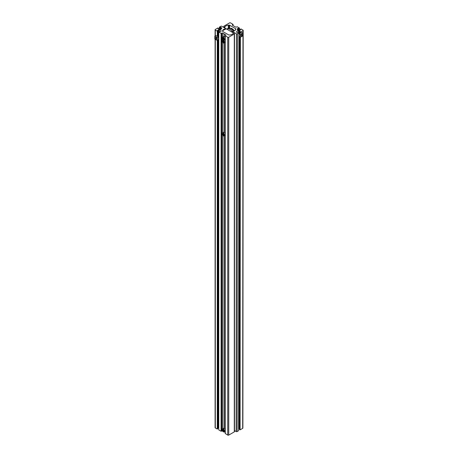 <?xml version="1.0" encoding="UTF-8"?>
<svg xmlns="http://www.w3.org/2000/svg" width="458" height="458" viewBox="0 0 458 458"><rect width="100%" height="100%" fill="white"/><g stroke="black" fill="none" stroke-linecap="round" stroke-linejoin="round"><path stroke-width="0.69" d="M217.894 428.041L218.294 427.806A0.521 0.303 0 0 1 218.666 427.72L218.666 29.844L219.491 29.844A1.569 0.905 180 0 1 220.601 30.114A1.569 0.905 180 0 1 221.059 30.755L221.059 31.23A0.521 0.303 180 0 1 220.911 31.442L218.752 32.031L221.094 33.382L221.786 33.131A0.698 0.401 0 0 1 222.771 33.131L225.731 34.837A0.698 0.401 180 0 1 225.931 35.123A0.698 0.401 180 0 1 225.731 35.403L225.731 34.837M224.202 428.413L224.202 135.917M224.3 428.47L224.3 135.86M225.284 433.537L227.752 435.1A0.698 0.401 180 0 0 228.737 435.1L234.278 431.9A0.698 0.401 180 0 0 234.485 431.613L234.485 33.743A0.698 0.401 180 0 0 234.278 33.457L233.385 33.05A4.185 2.416 180 0 1 230.019 34.945L229.275 35.02A0.698 0.401 180 0 1 228.662 34.911L222.828 31.539A1.048 0.601 180 0 1 222.519 31.127A4.185 2.416 0 0 1 222.519 31.075A4.185 2.416 0 0 1 225.863 28.705L221.832 26.272A0.698 0.401 0 0 0 220.848 26.272L219.371 27.125L221.523 27.715A0.521 0.303 0 0 1 221.678 27.927L221.678 28.402A1.569 0.905 180 0 1 220.109 29.312L219.279 29.312A0.521 0.303 180 0 1 218.913 29.22L218.014 28.659L218.506 28.333L218.506 28.986M224.202 132.425L224.202 42.995M224.3 132.482L224.3 42.938M225.233 432.426L224.3 431.848M224.3 36.714L224.3 34.012M224.202 36.657L224.202 33.955M234.485 33.743A0.698 0.401 180 0 1 234.278 34.024L228.737 37.23A0.698 0.401 180 0 1 227.752 37.23L225.284 35.804L225.731 35.403M219.371 29.312L219.371 27.125M219.983 29.312L219.983 27.48M215.3 35.873L215.3 30.039A0.698 0.401 180 0 1 215.1 29.759A0.698 0.401 180 0 1 215.3 29.472L217.894 27.978L218.506 28.333M214.808 36.159L217.275 37.585L217.275 40.43L214.808 39.004L214.808 36.159L215.747 35.621L217.275 36.159L218.214 37.041L218.506 38.295L218.214 39.886L217.275 40.43L217.275 429.054L215.3 427.915A0.698 0.401 180 0 1 215.1 427.629L215.1 39.17M215.3 30.039L217.275 31.178L217.894 30.823L217.447 30.566M217.275 36.159L217.275 31.178M217.275 429.054L217.894 428.694L217.894 40.075M217.894 36.651L217.894 30.823M217.447 30.423L218.294 29.936A0.521 0.303 0 0 1 218.666 29.844M222.416 430.892A0.698 0.401 0 0 0 221.786 431.001L221.094 431.259L218.752 429.907L218.752 32.031M233.466 33.01L226.229 28.808L222.645 30.64L222.645 31.402M229.057 35.02L229.716 34.974M233.088 33.577L233.322 33.205M232.784 33.892L231.588 34.585M232.355 31.774A5.891 3.401 -120 0 0 229.819 29.318A5.891 3.401 -120 0 0 226.876 29.026A5.891 3.401 -120 0 0 226.744 29.106M233.374 31.247A5.891 3.401 -120 0 0 230.803 28.745A5.891 3.401 -120 0 0 228.233 28.287A5.891 3.401 -120 0 0 227.861 28.453L226.876 29.026M222.107 37.968A1.74 1.008 60 0 1 222.468 37.127L223.378 36.6A1.74 1.008 60 0 1 224.248 36.686A1.74 1.008 60 0 1 225.233 37.819M225.233 39.537A1.74 1.008 60 0 1 225.118 39.617L224.208 40.144A1.74 1.008 60 0 1 223.338 40.058M223.859 39.022L223.561 39.451L222.966 39.102L222.668 38.335L222.966 37.911L223.859 39.022M223.561 38.254L223.722 38.655L223.006 39.067L223.573 39.399L223.853 38.999M223.212 38.048L222.72 38.335L222.966 39.102M222.966 37.911L222.668 38.335M224.683 39.875A1.74 1.008 60 0 1 225.233 40.665M225.233 42.382A1.74 1.008 60 0 1 225.118 42.462L224.208 42.989A1.74 1.008 60 0 1 223.338 42.903M223.859 41.867L223.561 42.296L222.966 41.947L222.668 41.18L222.966 40.756L223.859 41.867M223.561 41.1L223.722 41.501L223.006 41.913L223.573 42.245L223.853 41.844M223.212 40.899L222.72 41.18L222.966 41.947M222.966 40.756L222.668 41.18M222.107 133.736A1.74 1.008 60 0 1 222.468 132.894L223.378 132.368A1.74 1.008 60 0 1 224.248 132.454A1.74 1.008 60 0 1 225.233 133.587M222.668 134.102L222.966 133.679L223.561 134.022L223.859 134.789L223.561 135.219L222.668 134.102L223.573 135.167L223.853 134.767M225.233 135.305A1.74 1.008 60 0 1 225.118 135.385L224.208 135.912A1.74 1.008 60 0 1 223.338 135.826M223.212 133.822L222.72 134.102L222.966 133.679M223.561 134.022L223.722 134.423L222.966 134.87M222.107 429.724A1.74 1.008 60 0 1 222.468 428.883L223.378 428.356A1.74 1.008 60 0 1 224.248 428.442A1.74 1.008 60 0 1 225.233 429.575M225.233 431.287A1.74 1.008 60 0 1 225.118 431.373L224.208 431.9A1.74 1.008 60 0 1 223.338 431.814M223.859 430.778L223.561 431.201L222.966 430.858L222.668 430.085L222.966 429.661L223.859 430.778M223.561 430.005L223.722 430.411L223.006 430.823L223.573 431.15L223.853 430.755M223.212 429.804L222.72 430.091L222.966 430.858M222.966 429.661L222.668 430.085M216.044 38.993A0.859 0.492 60 0 1 215.483 38.237A0.859 0.492 60 0 1 215.615 37.55A0.859 0.492 60 0 1 216.044 37.596A0.859 0.492 60 0 1 216.6 38.352A0.859 0.492 60 0 1 216.468 39.039A0.859 0.492 60 0 1 216.044 38.993M218.214 37.041L217.275 37.585M229.555 22.9A0.698 0.401 180 0 1 230.54 22.9L233.002 24.326L232.561 24.726A0.698 0.401 180 0 0 232.355 25.007A0.698 0.401 180 0 0 232.561 25.293L235.515 27.005A0.698 0.401 0 0 0 236.505 27.005L237.192 26.747L239.534 28.104L237.381 28.694A0.521 0.303 180 0 0 237.227 28.906L237.227 29.386A1.569 0.905 180 0 0 238.795 30.291L239.626 30.291A0.521 0.303 0 0 0 239.992 30.205L240.839 29.713L240.398 29.312L241.017 28.957L242.986 30.102A0.698 0.401 180 0 1 243.192 30.383A0.698 0.401 180 0 1 242.986 30.669L240.398 32.163L239.78 31.808L240.227 31.407L239.379 30.915A0.521 0.303 180 0 0 239.007 30.829L238.177 30.829A1.569 0.905 180 0 0 236.609 31.734L236.609 32.215A0.521 0.303 0 0 0 236.763 32.426L238.921 33.016L237.439 33.869A0.698 0.401 0 0 1 236.454 33.869L232.424 31.43A4.185 2.416 0 0 0 235.767 29.066A4.185 2.416 0 0 0 235.767 29.009A1.048 0.607 180 0 0 235.464 28.596L229.624 25.219A0.698 0.401 180 0 0 229.011 25.11L228.273 25.184A4.185 2.416 180 0 0 224.901 27.079L224.008 26.673A0.698 0.401 180 0 1 223.802 26.387A0.698 0.401 180 0 1 224.008 26.1L229.555 22.9M234.485 430.606L236.145 431.568A0.698 0.401 0 0 0 237.13 431.568L237.439 33.869M238.921 33.016L238.612 430.715L237.13 431.568M239.471 428.848L239.07 428.614A0.521 0.303 180 0 0 238.698 428.522L238.612 428.522M243.192 30.383L242.883 428.081A0.698 0.401 180 0 1 242.677 428.362L240.089 429.856L239.471 429.501L239.78 36.932M239.78 33.508L239.78 31.808M240.089 429.856L240.393 37.287L239.46 36.743L239.162 35.151L239.46 33.898L240.398 34.442L240.398 37.287L242.86 35.861L242.86 33.022L240.398 34.442M242.86 33.022L241.927 32.478L240.398 33.016L240.398 32.163M240.398 29.97L240.398 29.312M238.916 30.291L238.921 28.459M239.534 30.291L239.534 28.104M241.023 35.501A0.859 0.492 -60 0 1 241.4 34.642A0.859 0.492 -60 0 1 242.059 34.413A0.859 0.492 -60 0 1 242.236 34.802A0.859 0.492 -60 0 1 241.858 35.667A0.859 0.492 -60 0 1 241.2 35.896A0.859 0.492 -60 0 1 241.023 35.501M240.398 33.016L239.46 33.898M219.491 31.751L219.491 29.844M222.771 428.705L222.771 135.402M222.771 132.717L222.771 42.48M222.771 36.949L222.771 33.131M227.752 435.1L227.752 37.23M228.737 435.1L228.737 37.23M234.278 431.9L234.278 34.024M220.43 29.289L220.43 27.222M220.676 29.249L220.676 27.222M221.523 28.797L221.523 27.715M215.3 427.915L215.3 39.291M218.294 427.806L218.294 39.594M218.294 37.241L218.294 29.936M221.094 431.259L221.094 33.382M221.34 431.259L221.34 33.382M221.786 431.001L221.786 33.131M225.284 433.674L225.284 35.804M234.353 30.875A5.112 2.954 -120 0 0 232.086 28.642A5.112 2.954 -120 0 0 231.279 28.282L228.233 28.287M223.264 40.018A1.637 0.945 -120 0 0 224.42 39.348A1.637 0.945 -120 0 0 223.264 37.338A1.637 0.945 -120 0 0 222.107 38.008A1.637 0.945 -120 0 0 223.264 40.018M223.338 37.212A1.74 1.008 60 0 1 224.477 38.747A1.74 1.008 60 0 1 224.208 40.144L223.286 40.064C222.119 39.251 221.844 38.272 222.468 37.127A1.74 1.008 60 0 1 223.338 37.212M223.264 42.863A1.637 0.945 -120 0 0 224.42 42.193A1.637 0.945 -120 0 0 223.264 40.19A1.637 0.945 -120 0 0 222.107 40.854A1.637 0.945 -120 0 0 223.264 42.863M223.504 40.167A1.74 1.008 60 0 1 224.506 41.701A1.74 1.008 60 0 1 224.208 42.989L223.286 42.909C222.119 42.102 221.844 41.123 222.468 39.972A1.74 1.008 60 0 1 223.12 39.955M222.107 40.814A1.74 1.008 60 0 1 222.468 39.972L222.869 39.737M223.264 133.112A1.637 0.945 -120 0 0 222.107 133.776A1.637 0.945 -120 0 0 223.264 135.786A1.637 0.945 -120 0 0 224.42 135.116A1.637 0.945 -120 0 0 223.264 133.112M222.468 132.894A1.74 1.008 60 0 1 223.338 132.98A1.74 1.008 60 0 1 224.477 134.515A1.74 1.008 60 0 1 224.208 135.912L223.286 135.831C222.073 134.778 221.798 133.799 222.468 132.894M223.264 431.768A1.637 0.945 -120 0 0 224.42 431.104A1.637 0.945 -120 0 0 223.264 429.094A1.637 0.945 -120 0 0 222.107 429.764A1.637 0.945 -120 0 0 223.264 431.768M223.338 428.969A1.74 1.008 60 0 1 224.477 430.503A1.74 1.008 60 0 1 224.208 431.9L223.286 431.82C222.119 431.007 221.844 430.028 222.468 428.883A1.74 1.008 60 0 1 223.338 428.969M224.008 27.526L224.008 26.673M224.752 27.955L224.752 27.102M224.901 28.041L224.901 27.079M228.267 28.276L228.273 25.184M229.011 28.104L229.011 25.11M229.624 28.047L229.624 25.219M235.464 29.976L235.464 28.596M232.378 32.358L232.383 31.516M236.145 431.568L236.454 33.869M238.177 32.736L238.177 30.829M238.698 428.522L239.007 30.829M239.07 428.614L239.374 36.44M239.374 34.104L239.379 30.915M242.677 428.362L242.986 30.669M237.381 29.776L237.381 28.694M238.229 30.228L238.229 28.201M238.475 30.274L238.475 28.201M232.561 25.293L232.561 24.726M233.002 25.551L233.002 24.469M215.1 35.993L215.1 29.759M225.233 433.606L225.233 35.735M231.279 28.282L234.387 30.858M223.802 27.406L223.802 26.387M232.355 32.346L232.355 31.476M233.053 25.579L233.053 24.4"/></g></svg>
